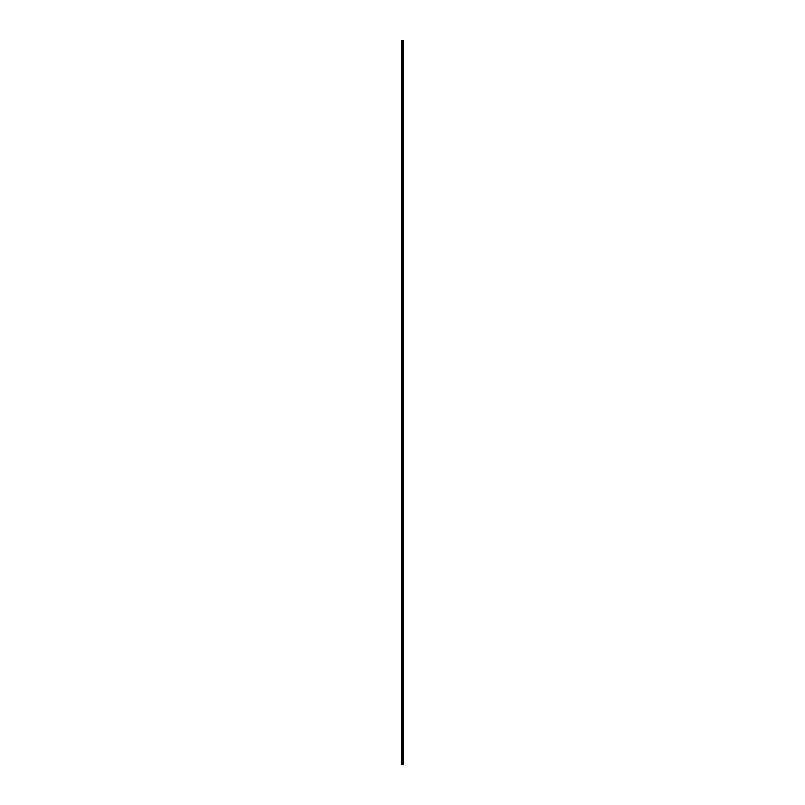 <?xml version="1.0" encoding="UTF-8"?>
<svg xmlns="http://www.w3.org/2000/svg" width="805" height="805" viewBox="0 0 805 805"><rect width="100%" height="100%" fill="white"/><g stroke="black" fill="none" stroke-linecap="round" stroke-linejoin="round"><path stroke-width="1.21" d="M403.406 40.25L403.406 764.75L403.406 40.25L401.735 40.25L401.735 764.75L401.735 40.25L402.731 40.25L402.731 764.75L402.731 40.25L403.406 40.25M401.735 764.75L403.406 764.75L401.735 764.75M401.705 40.25L401.594 764.75L401.705 40.25M401.594 40.25L401.594 764.75L401.594 40.25"/></g></svg>
